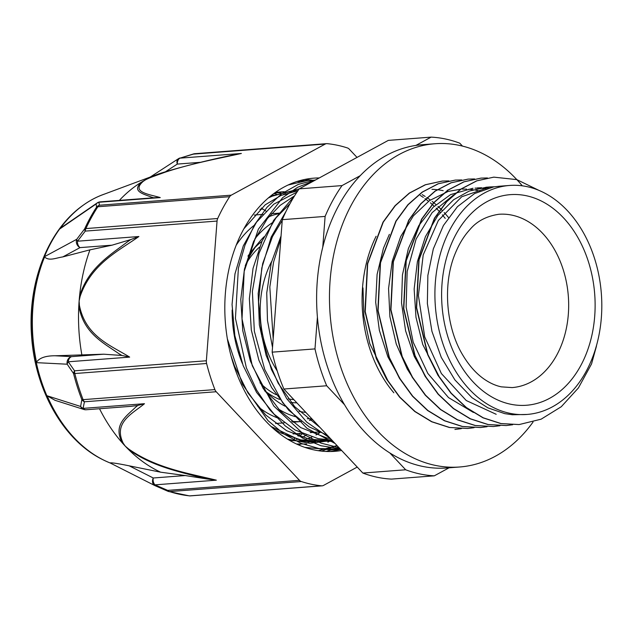 <?xml version="1.0" encoding="UTF-8"?>
<svg xmlns="http://www.w3.org/2000/svg" width="633" height="633" viewBox="0 0 633 633"><rect width="100%" height="100%" fill="white"/><g stroke="black" fill="none" stroke-linecap="round" stroke-linejoin="round"><path stroke-width="0.95" d="M318.818 431.967L310.257 432.616M301.625 433.281L293.055 433.929M286.899 194.228L283.323 194.497M274.603 195.162L271.462 195.399M311.879 437.079A125.745 91.152 85.6 0 1 308.92 438.416L306.522 438.606M297.929 439.255L296.276 439.381M261.35 208.02L262.845 209.064A62.343 45.196 85.6 0 0 265.987 211.058M316.017 434.934A125.745 91.152 85.6 0 0 320.061 432.505M287.081 194.086A125.745 91.152 85.6 0 0 285.356 193.753M280.854 193.105A125.745 91.152 85.6 0 0 276.471 192.764M596.341 346.567L591.538 363.943L578.42 387.926L561.281 406.718L541.144 419.173L519.155 424.561L501.043 423.556L483.248 417.804L466.434 407.581L451.25 393.228L438.234 375.322L427.892 354.567L416.633 307.701L419.062 259.807L434.673 218.179L446.708 201.737L460.966 189.148L476.886 180.832L493.827 177.137L516.805 179.622L538.825 190.319M512.635 424.759L506.305 425.534L488.193 424.537L470.406 418.793L453.592 408.546L438.392 394.217L425.392 376.303L415.042 355.54L403.799 308.682L406.22 260.796L421.823 219.153L433.866 202.734L448.117 190.114L464.036 181.821L480.985 178.118L487.434 177.96M499.951 425.724L493.463 426.523L475.343 425.503L457.548 419.782L440.742 409.527L425.55 395.182L412.542 377.284L402.208 356.514L390.949 309.664L393.362 261.769L408.965 220.126L421.016 203.715L435.275 191.095L451.187 182.787L468.135 179.115L474.592 178.949M487.062 426.705L480.613 427.512L462.501 426.484L444.706 420.747L427.9 410.516L412.708 396.155L399.692 378.265L389.358 357.495L378.091 310.645L380.512 262.742L396.131 221.107L408.166 204.681L422.433 192.084L438.345 183.76L455.293 180.089L461.734 179.938M474.07 427.694L467.763 428.478L449.659 427.481L431.864 421.72L415.05 411.497L399.858 397.144L386.85 379.238L376.508 358.484L365.249 311.626L367.678 263.732L383.281 222.096L395.316 205.662L409.575 193.057L425.503 184.757L442.443 181.054L448.884 180.903M461.299 428.668L454.921 429.451M519.155 424.569L500.79 423.572L482.995 417.82L466.181 407.605L450.989 393.243L437.981 375.345L427.639 354.583L416.372 307.725L418.801 259.831L434.42 218.195L446.447 201.761L460.713 189.164L476.633 180.856L493.827 177.145M506.186 425.542L487.932 424.553L470.145 418.809L453.331 408.562L438.139 394.232L425.139 376.319L414.789 355.556L403.538 308.706L405.959 260.812L421.562 219.176L433.605 202.75L447.855 190.129L463.783 181.845L480.938 178.126M493.424 426.531L475.09 425.518L457.295 419.798L440.489 409.543L425.289 395.206L412.289 377.308L401.955 356.529L390.696 309.687L393.109 261.793L408.712 220.142L420.755 203.739L435.013 191.119L450.925 182.81L468.048 179.123M480.439 427.528L462.248 426.5L444.445 420.771L427.639 410.54L412.455 396.179L399.431 378.289L389.105 357.518L377.838 310.668L380.259 262.758L395.878 221.131L407.905 204.704L422.171 192.108L438.083 183.784L455.293 180.081M467.763 428.486L449.398 427.497L431.603 421.744L414.789 411.513L399.605 397.168L386.597 379.254L376.247 358.5L364.988 311.642L367.417 263.747L383.028 222.12L395.063 205.685L409.322 193.081L425.241 184.773L442.285 181.062M596.555 345.254L596.349 346.567M362.29 291.568L362.986 287.912L363.896 316.096L369.791 343.632L388.448 381.818M389.374 234.352L383.432 248.286L377.102 274.382L375.685 302.281L379.357 330.323L387.863 356.798L401.077 380.512M479.695 191.055L475.296 190.066M473.128 189.71L468.768 189.227M466.616 189.109L462.343 189.109M460.935 189.172L448.156 191.427L429.57 200.526L413.404 215.837L400.705 236.505L392.223 261.215L388.559 288.498L389.904 316.698L396.274 344.083L407.248 369.015L414.014 379.673M485.978 188.713L481.602 188.238M479.474 188.12L475.043 188.136M473.009 188.254L450.625 194.584L433.233 207.181L418.832 225.538L408.364 248.595L402.446 274.904L401.52 302.898L405.611 330.869L414.291 356.474L427.061 378.985M492.308 187.131L487.988 187.139M486.658 187.21L469.203 191.071L453.671 199.696L437.799 215.568L425.431 236.631L417.392 261.658L414.148 289.091L415.984 317.283L422.765 344.526L439.761 377.782M499.469 186.229L493.835 186.862L474.647 193.524L457.469 206.651L443.409 225.514L433.312 248.904L427.861 275.45L427.362 303.508L431.943 331.383L441.288 357.4L454.921 379.942L472.004 397.698L487.869 407.842L504.762 413.642L512.421 414.757L527.083 414.441A114.826 83.24 85.6 0 0 601.35 293.625A114.826 83.24 85.6 0 0 509.628 185.453A114.826 83.24 85.6 0 0 434.903 294.305A114.826 83.24 85.6 0 0 509.684 413.27A114.826 83.24 85.6 0 0 527.083 414.441M299.591 181.568L297.099 181.481M318.866 450.783L320.124 450.696L318.89 450.791M315.179 180.168L308.168 180.342L288.237 184.971M227.342 338.758L242.392 384.199L268.028 420.66L283.869 433.945L301.071 443.353L319.079 448.568L340.325 449.082M313.754 180.943L297.565 187.313L282.603 197.718L258.351 229.186L244.18 271.367L242.028 318.921L252.29 365.771L273.772 406.006L303.895 434.515L321.073 443.14L338.964 447.634M286.171 211.09L271.201 237.074L261.785 268.036L258.565 301.901L261.833 336.455L271.383 369.411L286.67 398.6L306.696 422.092L330.228 438.337M278.48 269.468L275.822 304.251M318.288 450.696L337.025 445.577M305.011 180.658L297.866 181.236M304.734 447.349L330.837 449.865L339.889 448.623M315.788 179.835L298.222 184.425L281.796 193.674L267.079 207.205L254.664 224.588L244.979 245.169L238.388 268.194L235.436 318.328L246.372 367.836L256.658 390.15L269.769 409.717L285.214 425.882L302.471 438.044L320.955 445.735L340.008 448.75M330.466 438.598L326.668 437.925L300.659 427.568L280.158 410.857L263.019 388.171L250.32 360.842L242.748 330.632L240.793 299.385L244.465 269.049L253.564 241.537L267.427 218.52L280.182 205.337L294.582 195.811L273.511 220.545L259.008 253.366L252.385 291.378L254.347 331.281L264.736 369.545L282.761 402.841L306.886 428.217L335.071 443.496M280.823 238.886L273.583 262.046L269.824 287.058L273.179 338.813M297.961 190.644L292.707 191.039L273.741 195.502L268.392 197.939M273.511 428.731L281.115 433.043L300.81 439.895M300.841 439.903L321.374 441.082M324.879 440.679L329.041 439.967M296.964 192.115L273.796 204.15L256.539 222.143L243.294 245.873L234.962 273.915L232.058 304.489L234.859 335.712L243.167 365.637L256.579 392.381L274.247 414.314L295.152 430.029L318.019 438.606L331.819 440.038M290.001 203.66L275.988 217.863L262.133 240.88L253.034 268.392L249.355 298.729L251.309 329.975L258.881 360.193L271.581 387.515L288.719 410.208L309.228 426.911L327.269 435.195M281.052 235.935L271.24 262.948L266.738 292.976L267.466 320.401L272.514 347.43M445.213 218.369L442.364 214.856M440.283 212.459L436.208 208.154M434.222 206.231L430.369 202.797M428.517 201.278L424.98 198.58M423.319 197.409L420.265 195.407M275.363 310.257L278.615 267.751M320.053 427.512L294.677 406.663L278.14 383.187L266.113 355.358L259.348 324.871L258.169 293.633L262.679 263.597L272.475 236.607L282.239 220.403M331.977 440.204L329.081 440.481L309.458 439.262L286.591 430.685L265.678 414.971L248.017 393.03L234.606 366.285L230.998 355.801M243.974 228.679L265.227 204.799L280.973 195.455L297.89 190.739M329.92 438.012L328.938 438.353M324.674 439.634L320.48 440.623M316.231 441.343L311.871 441.81L292.24 440.552L288.339 439.65M274.295 193.239L284.146 191.704M362.511 287.952L362.986 287.912M496.193 414.299L466.268 400.539L441.375 373.541L424.727 336.93L418.413 295.564L423.2 254.941L438.345 220.482L461.726 196.768L490.14 186.933L494.373 186.775M473.413 412.455L448.528 397.603L427.813 373.407L413.214 342.255L406.125 307.163L407.146 271.597L416.118 239.013L432.125 212.625L453.513 194.996M477.29 187.914L481.658 187.748M483.747 187.787L488.083 188.104M317.41 317.117L314.981 348.902L272.158 352.162L282.294 219.675L325.117 216.415L322.759 247.218M462.478 146.088L459.748 143.177A169.699 123.016 85.6 0 0 431.128 137.124L415.857 145.432M389.896 452.999L405.674 469.781L362.851 473.049L283.877 389.026L326.699 385.766L344.55 404.756M360.272 175.665L342.018 185.596L299.195 188.863L388.306 140.391L431.128 137.124M362.851 473.049A169.699 123.016 85.6 0 0 391.471 479.102L434.293 475.834L449.066 467.803M405.674 469.781A169.699 123.016 85.6 0 0 434.293 475.834M272.158 352.162A169.699 123.016 85.6 0 0 283.877 389.026M314.981 348.902A169.699 123.016 85.6 0 0 326.699 385.766M342.018 185.596A169.699 123.016 85.6 0 0 325.117 216.415M271.581 261.619A86.911 62.999 85.6 0 0 277.199 370.875M288.292 398.861A82.796 60.016 85.6 0 0 293.823 399.613M259.506 247.084A82.796 60.016 85.6 0 0 245.723 264.562M259.973 382.791A82.796 60.016 85.6 0 0 276.17 394.683M291.093 402.438A85.914 62.279 85.6 0 0 296.861 402.841M261.888 241.418A85.914 62.279 85.6 0 0 255.162 247.361M264.111 236.726A96.635 70.049 85.6 0 0 258.897 242.439L251.38 251.594A85.914 62.279 85.6 0 0 247.954 256.112M237.525 349.59A85.914 62.279 85.6 0 0 239.622 355.335M266.176 391.827A85.914 62.279 85.6 0 0 279.572 399.415M299.085 411.323A96.635 70.049 85.6 0 0 299.599 411.434A96.635 70.049 85.6 0 0 305.818 412.368M258.897 242.439A96.635 70.049 85.6 0 0 245.248 265.71M263.36 388.741A96.635 70.049 85.6 0 0 270.615 396.131A96.635 70.049 85.6 0 0 285.056 406.188M307.242 418.698A102.87 74.567 85.6 0 0 311.847 418.785M272.412 222.689A102.87 74.567 85.6 0 0 254.759 238.989M232.137 310.035A102.87 74.567 85.6 0 0 242.352 363.445M278.409 408.997A102.87 74.567 85.6 0 0 295.437 416.68M299.195 188.863A169.699 123.016 85.6 0 0 282.294 219.675M448.496 217.507A125.745 91.152 85.6 0 0 444.192 212.561M442.095 210.362A125.745 91.152 85.6 0 0 437.996 206.382M436.01 204.609A125.745 91.152 85.6 0 0 432.157 201.421M430.313 200.012A125.745 91.152 85.6 0 0 426.8 197.52M425.162 196.444A125.745 91.152 85.6 0 0 422.195 194.624M257.821 406.457A104.738 75.92 85.6 0 0 278.504 418.255M291.639 421.301A104.738 75.92 85.6 0 0 301.355 421.531L292.794 422.187M309.418 420.415A104.738 75.92 85.6 0 0 312.631 419.624M279.667 213.487A104.738 75.92 85.6 0 0 268.843 216.763M254.411 225.166A104.738 75.92 85.6 0 0 236.267 245.106M319.261 177.944A136.981 99.294 85.6 0 0 313.952 178.15A136.981 99.294 85.6 0 0 225.356 322.292A136.981 99.294 85.6 0 0 334.786 451.329A136.981 99.294 85.6 0 0 341.63 450.474M340.586 449.359L330.276 451.527M304.94 179.416L312.045 180.152M294.282 438.732L294.685 438.392M297.645 435.828L300.271 433.383M330.758 440.339L327.902 442.222M336.938 445.482L321.651 451.131M303.682 180.84L300.667 180.429M325.979 451.456L339.011 447.681M332.167 440.41L309.877 443.322L287.445 439.104M316.184 441.351L311.887 442.554M300.145 444.445L297.763 444.588M319.855 432.418L315.978 434.926M273.867 193.556L276.914 194.315M302.645 433.732L298.752 436.24M294.875 438.447L294.321 438.74M306.19 435.172L302.337 437.443M275.743 192.21L276.297 192.29M280.182 193.033L280.696 193.144M284.383 194.102L285.238 194.355M330.022 438.131L329.342 438.424M325.916 439.761L323.194 440.695M322.126 441.027L315.139 442.784M306.641 443.955L296.521 444.018M333.037 441.336L301.34 440.79L270.971 426.42M269.658 196.871L299.172 188.895M235.611 154.484C214.706 158.646 193.049 163.9 170.641 170.222L148.826 178.087A6.235 3.11 65.2 0 1 149.309 178.039C179.416 165.751 212.712 159.785 241.355 153.471L179.962 158.147L193.421 154.112A6.235 4.518 85.6 0 1 194.798 153.7A6.235 6.235 0 0 0 193.516 153.938A6.235 0.649 73.7 0 0 193.421 154.112L325.212 144.063A6.235 4.518 -94.4 0 1 326.588 143.651A6.235 4.518 -94.4 0 1 327.158 143.659A171.757 124.503 85.6 0 1 347.43 147.948A6.235 4.518 -94.4 0 1 349.258 149.151L357.02 157.411M154.887 197.686L160.252 197.583C149.277 194.284 130.667 192.274 143.264 181.323L145.653 179.732A155.86 112.983 -94.4 0 1 148.818 178.087A155.86 112.983 -94.4 0 1 157.19 174.463A155.86 112.983 -94.4 0 1 162.277 172.754L169.438 170.586M325.212 144.063L231.251 195.178L99.46 205.227A6.235 6.093 160.7 0 0 96.564 207.141A171.345 124.21 85.6 0 0 84.624 228.917L76.751 239.282L44.714 256.555A139.466 101.098 -94.4 0 0 36.595 362.662L67.193 364.204L73.555 373.541A171.345 124.21 85.6 0 0 81.839 399.589L80.628 406.465L47.127 395.783A139.466 101.098 -94.4 0 0 102.902 459.716A139.466 101.098 -94.4 0 0 110.221 463.008M179.978 157.997A6.235 6.235 0 0 0 178.411 158.725A6.235 4.17 57 0 0 177.287 164.082A6.235 4.518 -94.4 0 1 179.962 158.147L193.516 153.938M83.303 205.139A139.22 100.924 85.6 0 0 83.129 205.266L83.485 205.013A139.466 101.098 -94.4 0 0 59.898 228.869L96.121 203.961L96.564 207.141A6.235 3.125 -146.8 0 1 97.87 206.746L229.652 196.697A6.235 4.518 -94.4 0 1 231.251 195.178M83.485 205.013A139.466 101.098 -94.4 0 1 104.35 194.125M217.048 221.059A6.235 4.518 -94.4 0 1 217.689 218.52L85.898 228.568A6.235 4.518 85.6 0 0 85.265 231.108L217.048 221.059L206.358 360.77L74.567 370.819A6.235 3.964 143.2 0 0 73.555 373.541A6.235 0.989 165.9 0 0 74.805 373.541L206.595 363.492A6.235 4.518 -94.4 0 1 206.358 360.77M138.888 236.528L130.802 239.559A424.197 286.876 -77.7 0 0 127.304 241.941C110.102 255.146 88.169 268.02 79.536 296.355L80.106 296.481C91.263 264.024 118.118 251.214 138.888 236.528L77.503 241.205L85.265 231.108A6.235 2.777 38.9 0 1 84.624 228.917A6.235 2.603 24.5 0 1 85.898 228.568A171.757 124.503 -94.4 0 1 97.87 206.746A6.235 4.518 85.6 0 1 99.46 205.227L98.859 202.267L160.252 197.583M79.418 305.462A6.235 1.772 176.3 0 0 78.824 305.707C83.184 333.077 103.393 342.825 118.759 353.602A424.197 287.279 -78.3 0 0 121.94 355.469L129.662 357.107C110.917 345.444 85.708 336.59 79.418 305.462L79.125 301.023A155.86 112.983 -94.4 0 1 79.536 296.355A155.86 112.983 -94.4 0 1 89.949 249.853L62.809 256.911C55.419 258.027 49.39 261.263 44.563 256.982L44.714 256.555M77.503 241.205A6.235 2.548 -144 0 1 76.751 239.282A6.235 5.523 61.6 0 0 80.027 247.614A6.235 4.518 -94.4 0 1 77.503 241.205M96.121 203.961A6.235 6.085 -3.1 0 1 98.859 202.267A6.235 4.518 -94.4 0 1 100.236 201.848A6.235 6.235 0 0 0 97.173 202.932A6.235 5.167 55.5 0 0 97.158 202.94A6.235 5.167 55.5 0 0 96.121 203.961M216.209 391.74A6.235 4.518 -94.4 0 1 214.896 389.604L83.105 399.652A6.235 4.518 85.6 0 0 84.418 401.781L216.209 391.74L299.48 480.328L167.69 490.377A6.235 1.242 112.7 0 0 167.951 491.279A6.235 1.242 112.7 0 0 168.046 491.295A6.235 4.115 108.1 0 0 168.418 491.453L189.275 495.861A6.235 4.257 -84.4 0 0 189.789 495.868A6.235 4.518 85.6 0 0 190.367 495.876L322.15 485.827A6.235 4.518 -94.4 0 1 321.58 485.82L189.789 495.868A171.757 124.503 -94.4 0 1 169.517 491.58A6.235 4.115 108.1 0 1 168.418 491.453A6.235 6.235 0 0 1 167.951 491.279L155.053 485.677A6.235 0.91 -65.7 0 1 154.966 484.854A6.235 4.518 -94.4 0 1 153.265 477.994A6.235 4.795 116.8 0 0 154.808 485.558A6.235 4.795 116.8 0 0 154.824 485.566A6.235 4.795 116.8 0 0 155.03 485.661A6.235 0.91 -65.7 0 0 155.093 485.693M129.662 357.107L68.277 361.791A6.235 4.518 -94.4 0 1 71.679 356.632A6.235 5.737 93 0 0 67.193 364.204A6.235 3.814 -32.9 0 1 68.277 361.791L74.567 370.819A6.235 4.518 85.6 0 0 74.805 373.541A171.757 124.503 -94.4 0 0 83.105 399.652A6.235 1.662 -21.2 0 1 81.839 399.589A6.235 5.499 14.8 0 0 84.418 401.781L83.089 408.38A6.235 5.452 -172.3 0 1 80.628 406.465A6.235 5.578 107.6 0 0 83.857 409.472A6.235 6.235 0 0 0 86.143 409.757M357.234 467.075L323.526 485.416A6.235 4.518 -94.4 0 1 322.15 485.827M216.351 480.17C188.729 473.349 156.264 468.412 128.578 448.939A6.235 2.231 130.2 0 1 128.08 449.05C151.176 466.165 178.933 471.625 202.323 477.891A424.197 195.906 -151.6 0 0 206.912 478.952L216.351 480.17L154.966 484.854L167.69 490.377A6.235 4.518 85.6 0 0 169.517 491.58L301.308 481.531A6.235 4.518 -94.4 0 1 299.48 480.328M301.308 481.531A171.757 124.503 85.6 0 0 321.58 485.82M151.825 197.243A424.197 92.592 -17.6 0 0 153.59 197.757M143.264 181.323A6.235 4.898 -123.7 0 0 142.528 181.505C130.303 191.253 143.636 193.975 151.793 197.251M59.898 228.869L62.026 227.097M119.36 200.392A155.86 112.983 -94.4 0 1 142.528 181.505A155.86 112.983 -94.4 0 1 145.653 179.732L149.309 178.039M241.355 153.471L235.571 154.492M121.94 355.469L103.693 354.195L55.245 355.778C45.766 355.714 39.515 357.843 36.508 362.179L36.595 362.662M81.894 355.066A155.86 112.983 -94.4 0 1 78.824 305.707A155.86 112.983 -94.4 0 1 79.125 301.023L80.106 296.481M62.809 256.911L80.027 247.614L112.041 245.177L130.809 239.567M229.652 196.697A171.757 124.503 85.6 0 0 217.689 218.52M86.183 409.749A6.235 4.518 -94.4 0 1 83.089 408.38L144.474 403.704L137.82 405.444A424.197 197.346 -151.2 0 0 135.763 407.074C126.671 416.008 112.389 424.925 122.509 443.124A6.235 4.027 -35.2 0 0 123.221 443.242C112.998 422.417 132.582 413.563 144.474 403.704M55.055 400.317L47.127 395.783M130.738 406.354L137.828 405.452M99.516 408.736A155.86 112.983 85.6 0 0 122.509 443.124A155.86 112.983 85.6 0 0 125.263 446.138A155.86 112.983 85.6 0 0 128.08 449.05A155.86 112.983 85.6 0 0 160.632 472.186L185.279 475.549L153.265 477.994L129.235 465.841L160.632 472.186M206.912 478.952L185.279 475.549M110.379 463.071L110.031 462.913C111.527 462.557 117.928 463.53 129.235 465.841M206.595 363.492A171.757 124.503 85.6 0 0 214.896 389.604M157.19 174.463L102.728 194.735A139.45 101.082 85.6 0 0 60.151 228.545M44.563 256.982A139.45 101.082 85.6 0 0 36.508 362.179M112.041 245.177L89.949 249.853M47.325 396.203A139.45 101.082 85.6 0 0 110.031 462.913M393.853 392.792A117.208 84.964 -94.4 0 1 376.113 236.259M443.187 190.668A117.208 84.964 85.6 0 0 431.959 189.33M522.28 185.817A162.095 117.501 85.6 0 0 434.95 143.746A162.095 117.501 85.6 0 0 334.264 251.989A162.095 117.501 85.6 0 0 373.399 426.278A162.095 117.501 85.6 0 0 459.59 466.996A162.095 117.501 85.6 0 0 533.041 422.045M459.59 466.996L446.748 467.977A162.095 117.501 -94.4 0 1 360.549 427.259A162.095 117.501 -94.4 0 1 321.414 252.963A162.095 117.501 -94.4 0 1 422.1 144.72L434.95 143.746M262.845 209.064L259.949 209.286M510.38 404.171A105.608 76.553 85.6 0 0 588.453 261.817A105.608 76.553 85.6 0 0 456.227 233.854A105.608 76.553 85.6 0 0 510.38 404.171M512.113 387.586A86.911 62.999 85.6 0 0 568.323 296.141A86.911 62.999 85.6 0 0 498.899 214.27C486.587 216.122 476.981 221.146 470.097 229.36C464.226 235.642 459.313 243.57 455.364 253.16C442.42 283.537 445.79 327.704 463.19 355.762C469.377 365.953 476.404 373.763 484.277 379.207C490.013 383.139 495.718 385.687 501.399 386.858L512.113 387.586M102.902 459.716L102.514 459.526C63.395 440.267 35.171 390.031 31.61 336.574C27.33 283.497 47.61 230.088 83.129 205.266A139.22 100.924 85.6 0 0 32.607 336.985A139.22 100.924 85.6 0 0 102.514 459.526A139.22 100.924 85.6 0 0 102.704 459.621M128.578 448.939L125.263 446.138L123.221 443.242M165.411 171.804L177.287 164.082L200.511 162.309M103.693 354.195L71.679 356.632L55.245 355.778M330.837 449.873L337.334 449.383M301.672 180.84L308.168 180.342M498.701 186.292L509.628 185.453M485.859 187.265L490.14 186.941M447.317 190.209L448.061 190.153M264.578 390.719L270.615 396.131M308.081 442.095L311.871 441.81M275.537 192.353L284.146 191.696M320.433 441.154L329.081 440.497M275.584 423.501L284.146 422.852M254.268 215.046L262.837 214.389M271.47 213.732L280.031 213.076M194.798 153.7L326.588 143.651M189.275 495.861A6.235 6.235 0 0 0 190.367 495.876M61.575 227.405L97.165 202.948M154.911 197.686L100.236 201.848M178.245 158.843L150.219 177.058M83.865 409.472L54.857 400.254M86.223 409.749L131.648 406.283M110.079 462.937L154.824 485.566A6.235 6.235 0 0 0 155.053 485.677"/></g></svg>
